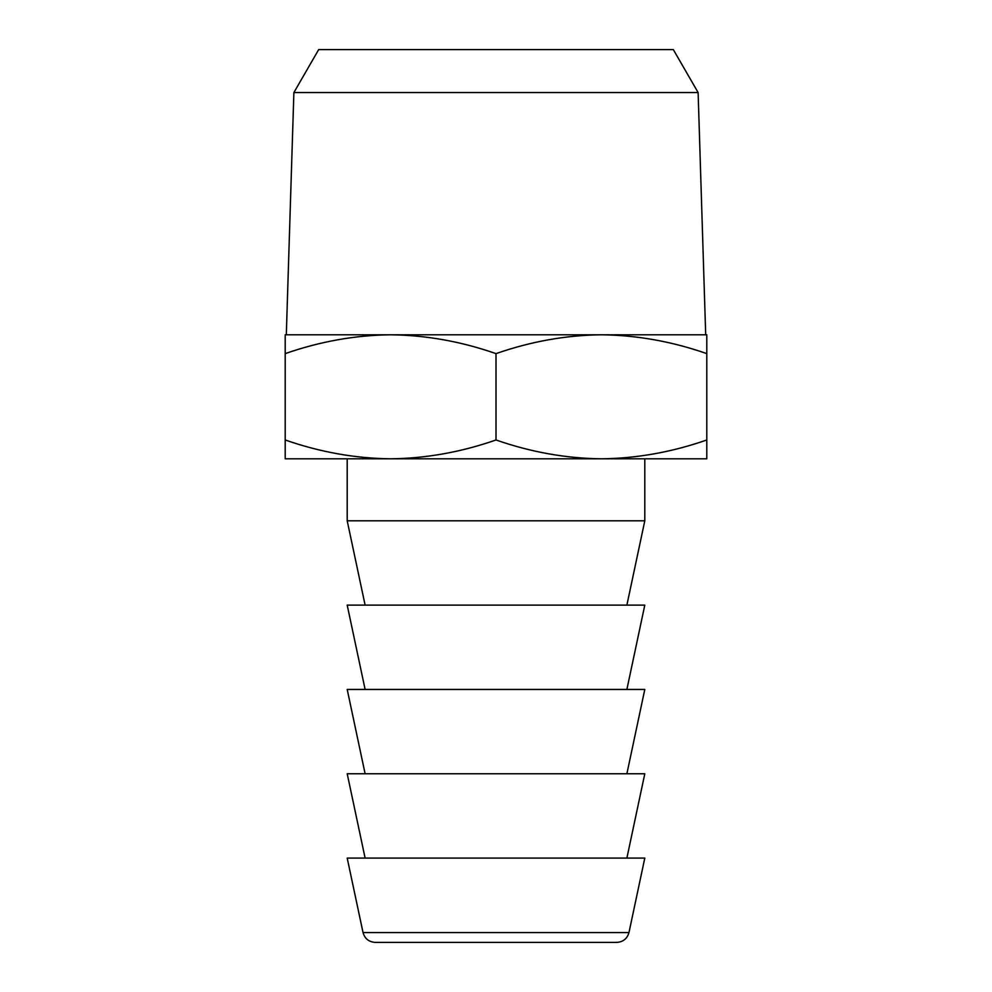 <?xml version="1.0" encoding="UTF-8"?>
<svg xmlns="http://www.w3.org/2000/svg" width="992" height="992" viewBox="0 0 992 992"><rect width="100%" height="100%" fill="white"/><g stroke="black" fill="none" stroke-linecap="round" stroke-linejoin="round"><path stroke-width="1.49" d="M632.4 49.6L359.6 49.6L673.32 49.6L698.12 92.554L293.88 92.554L318.68 49.6L673.32 49.6M359.6 49.6L318.68 49.6M378.2 942.4L613.8 942.4M698.12 92.554L705.696 334.8M286.304 334.8L293.88 92.554M616.838 942.4L375.162 942.4C368.838 941.941 364.796 938.668 363.035 932.579L347.2 858.08L644.8 858.08L628.965 932.579C627.204 938.668 623.162 941.941 616.838 942.4M285.2 334.8L706.8 334.8L706.8 353.623C671.931 341.459 636.802 335.184 601.4 334.8C566.072 335.172 530.943 341.446 496 353.623C461.131 341.459 426.002 335.184 390.6 334.8C355.272 335.172 320.143 341.446 285.2 353.623L285.2 334.8M285.2 439.977C320.069 452.141 355.198 458.416 390.6 458.8L285.2 458.8L285.2 353.623M706.8 353.623L706.8 458.8L601.4 458.8C636.728 458.428 671.857 452.154 706.8 439.977M496 353.623L496 439.977C530.869 452.141 565.998 458.416 601.4 458.8L390.6 458.8C425.928 458.428 461.057 452.154 496 439.977M626.882 858.08L644.8 773.76L347.2 773.76L365.118 858.08M626.882 605.12L644.8 520.8L644.8 458.8M347.2 458.8L347.2 520.8L365.118 605.12M644.8 520.8L347.2 520.8M626.882 773.76L644.8 689.44L347.2 689.44L365.118 773.76M365.118 689.44L347.2 605.12L644.8 605.12L626.882 689.44M628.965 932.579L363.035 932.579"/></g></svg>
